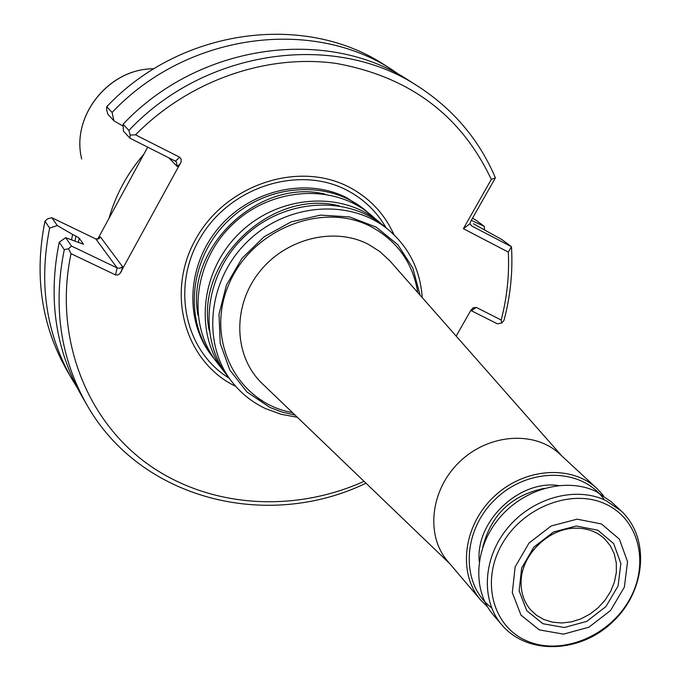 <?xml version="1.0" encoding="UTF-8"?>
<svg xmlns="http://www.w3.org/2000/svg" width="681" height="681" viewBox="0 0 681 681"><rect width="100%" height="100%" fill="white"/><g stroke="black" fill="none" stroke-linecap="round" stroke-linejoin="round"><path stroke-width="1.02" d="M214.915 359.713L212.991 357.304C183.146 319.398 189.607 257.358 228.501 220.44C267.046 183.155 329.306 179.341 365.91 210.769L368.225 212.795M365.91 210.769L347.25 198.026C307.301 177.154 251.417 189.454 219.333 227.045C187.011 264.449 184.125 320.41 211.587 355.491L212.991 357.304M295.009 415.044L282.155 412.116L269.94 407.459L246.905 391.967L229.812 370.004L220.201 343.326L219.018 314.162L226.45 285.007L241.934 258.414L264.143 236.741L291.127 221.878L320.504 215.102L349.693 216.941L376.21 227.131L397.832 244.692L412.831 268.042L420.092 295.179M297.325 417.266L281.108 414.286L265.777 408.702C252.285 402.377 240.963 393.363 231.812 381.649C201.227 342.807 208.028 279.006 248.139 240.929C287.884 202.478 351.924 198.409 389.421 230.621C409.4 248.131 420.33 270.451 422.211 297.58M487.528 606.856L480.684 600.029L447.749 561.314C425.242 535.368 430.426 489.486 459.709 461.727C488.703 433.644 534.764 430.426 559.722 454.014L596.999 488.566L603.528 495.7M226.109 374.184L216.762 362.181C186.773 324.088 193.302 261.691 232.434 224.543C271.225 187.028 333.843 183.163 370.617 214.745L382.211 224.602M224.117 371.69C193.83 333.23 200.495 270.144 240.104 232.544C279.363 194.57 342.671 190.603 379.802 222.5M231.812 381.649L228.024 376.746C197.592 338.099 204.317 274.647 244.181 236.801C283.688 198.588 347.37 194.57 384.688 226.62L389.421 230.621M542.91 623.728L526.753 610.67L519.118 590.81L521.646 568.082L533.913 547.047L553.449 532.006L576.279 525.996L597.782 530.176L613.666 543.6L620.876 563.51L618.084 585.958L605.928 606.567L586.784 621.37L564.328 627.507L542.91 623.728M539.301 629.882L520.982 615.122L512.308 592.64L515.151 566.873L529.043 543.021L551.193 525.97L577.079 519.169L601.442 523.936L619.412 539.165L627.542 561.723L624.366 587.124L610.602 610.431L588.946 627.184L563.545 634.139L539.301 629.882M620.944 510.759L611.172 501.701L596.207 491.546C566.439 477.032 523.749 488.575 499.13 518.301C474.325 547.873 472.027 590.163 493.197 614.747L501.829 624.894C527.698 655.565 580.663 653.13 612.977 621.659C645.784 590.716 650.483 537.913 620.944 510.759L605.869 500.535C575.879 485.945 532.806 497.641 507.941 527.639C482.88 557.501 480.505 600.148 501.829 624.894M491.622 607.844C460.467 584.545 461.88 530.78 495.513 499.079C528.609 466.834 582.391 467.711 604.336 499.828M480.684 600.029C457.538 573.359 463.123 525.902 493.555 497.045C523.689 467.864 571.342 464.314 596.999 488.566M543.574 619.387L536.577 615.318L530.652 609.887C523.859 601.927 520.684 592.266 521.144 580.893C521.867 554.045 549.295 527.749 576.152 528.175C587.533 528.209 597.058 531.784 604.719 538.918L610.363 545.787L614.271 553.883L616.296 562.864L616.348 572.363L614.441 581.974L610.67 591.321L605.171 600.012L598.19 607.699L590.001 614.066L580.944 618.859L571.385 621.881L561.706 622.996L552.308 622.153L543.574 619.387M393.976 234.732C384.586 213.919 369.706 198.103 349.353 187.266C298.891 160.401 226.066 184.27 195.949 238.759C165.083 292.873 184.849 361.943 235.728 386.365M109.003 218.337C115.761 194.613 127.407 173.204 143.929 154.102M76.944 387.217L71.846 378.908C46.01 333.341 38.613 283.066 49.645 228.092L44.963 221.189C34.076 275.635 41.43 325.45 67.044 370.634L71.846 378.908M365.986 483.204C266.782 531.086 140.209 499.403 86.836 404.761L81.66 395.84C55.382 349.489 47.9 298.278 59.221 242.215L65.691 237.686L83.482 244.249L79.217 238.163L75.966 236.077L74.978 240.938M71.531 239.729L72.62 234.468L75.966 236.077M72.62 234.468L57.289 225.547L49.645 228.092M364.054 481.348C292.217 513.704 206.871 507.6 145.76 462.646C84.895 417.615 53.748 335.231 71.037 253.681L68.5 248.735L71.496 246.071L117.141 267.931L95.825 238.954L51.892 217.758L47.891 218.669L44.963 221.189M51.892 217.758L57.289 225.547M106.747 106.713L106.653 109.803L107.811 114.204L113.914 120.809L112.11 112.459L106.747 106.713C180.474 28.296 305.224 11.926 385.446 65.529L401.586 76.127M112.11 112.459C186.628 33.207 312.613 16.608 393.507 70.679M113.914 120.809L123.184 126.138M95.825 238.954L99.247 238.495L100.388 236.903L122.529 266.637L120.069 268.203L117.141 267.931L115.515 274.911L117.643 275.03L119.899 273.677L181.095 161.984L181.223 159.32L179.75 157.26L175.426 161.159L129.986 138.209L123.414 131.101L123.099 124.214C199.235 43.269 327.731 26.201 410.005 81.209L418.696 86.759C453.691 109.615 479.262 139.971 495.402 177.835L470.741 221.334L469.958 223.751L471.865 226.041L511.474 246.735L502.118 239.729L473.423 223.76M484.549 229.863L484.353 226.432L475.661 219.92L472.486 218.26M484.353 226.432L471.312 220.338M471.405 310.681L476.249 307.395L501.19 320.019L501.752 323.024L497.402 323.815L470.775 310.451M86.836 404.761C60.328 358.002 52.803 306.305 64.278 249.672L59.221 242.215M68.5 248.735L64.278 249.672M65.691 237.686L71.496 246.071M97.647 239.227L147.7 147.156M175.426 161.159L176.37 161.865L177.213 166.513L168.939 157.881M123.099 124.214L128.896 130.42L130.122 135.059L135.502 134.847L179.75 157.26M129.986 138.209L130.122 135.059M128.896 130.42C205.883 48.572 335.716 31.258 418.696 86.759M135.502 134.847C188.654 80.75 266.109 53.697 336.048 63.401C409.366 76.63 461.114 115.302 491.299 179.418L463.386 228.68L508.307 252.098L511.474 246.735C512.972 271.481 510.469 296.039 503.974 320.419L501.752 323.024M476.249 307.395L473.21 307.803L470.835 310.349L456.159 336.091M115.515 274.911L71.037 253.681M491.299 179.418L495.402 177.835M463.386 228.68L469.958 223.751M508.307 252.098C509.414 274.903 507.039 297.546 501.19 320.019M417.793 292.566C412.89 262.985 397.381 241.057 371.247 226.773C322.283 200.776 250.821 229.591 228.424 285.373C204.998 340.798 237.695 403.067 292.498 412.626M262.943 384.246L261.759 383.114C234.051 356.282 232.127 307.454 258.38 273.302C284.352 238.946 333.392 226.237 368.174 244.215L379.692 251.451L389.617 260.602L561.834 455.972M198.06 315.567C184.662 248.395 258.303 177.835 324.846 194.076M209.212 330.549C194.545 261.572 271.047 188.271 339.334 205.858M262.074 400.445L258.78 398.828M606.362 504.425C572.993 487.996 523.698 506.281 502.416 543.54C480.633 580.561 492.465 626.179 526.473 640.753C560.174 655.871 607.418 637.416 628.393 601.476C649.844 565.766 640.063 520.318 606.362 504.425M482.71 547.345C490.967 514.879 511.491 495.215 544.281 488.354M479.254 561.502C475.185 521.62 518.896 479.73 558.573 485.502M229.105 378.151C184.108 350.706 170.505 285.067 201.585 235.643C232.068 185.879 299.844 165.287 347.114 190.331C363.807 199.124 376.789 211.604 386.042 227.769M153.872 68.798C108.926 68.245 70.764 116.034 81.72 159.031C70.739 116.264 108.986 68.27 153.855 68.807M79.217 238.163L78.409 242.206M97.843 239.184L100.388 236.903M471.865 226.041L471.022 225.394M122.529 266.637L121.329 271.813M180.422 163.636L177.213 166.513M449.613 563.51L262.926 384.229M521.144 580.893C521.569 554.428 549.686 527.477 576.152 528.175"/></g></svg>

